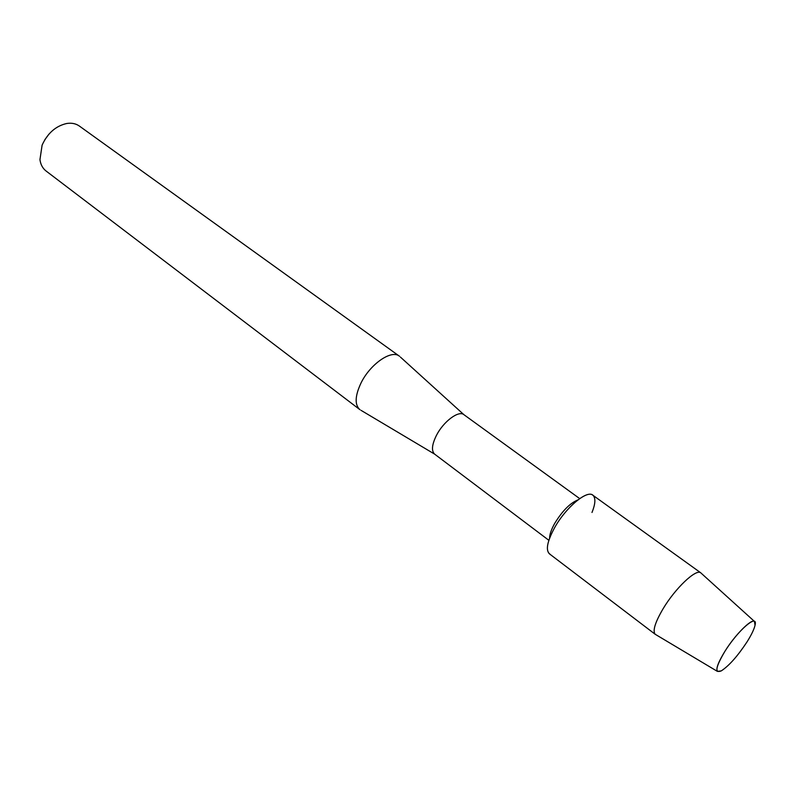 <?xml version="1.0" encoding="UTF-8"?>
<svg xmlns="http://www.w3.org/2000/svg" width="795" height="795" viewBox="0 0 795 795"><rect width="100%" height="100%" fill="white"/><g stroke="black" fill="none" stroke-linecap="round" stroke-linejoin="round"><path stroke-width="1.19" d="M747.042 641.873C751.464 634.827 754.127 629.282 755.041 625.228C758.251 612.846 737.869 630.246 724.851 651.423C715.649 667.035 714.457 673.524 721.284 670.881C729.025 665.822 737.611 656.153 747.042 641.873C751.464 634.827 754.127 629.282 755.041 625.228L754.415 621.402C751.215 618.669 734.968 635.056 724.851 651.423C718.193 662.305 715.719 668.963 717.428 671.397L721.284 670.881C729.025 665.822 737.611 656.153 747.042 641.873M577.866 499.946C570.065 503.106 562.343 510.917 554.711 523.378C551.332 529.45 549.623 534.379 549.603 538.165M591.997 512.467C595.276 504.269 595.743 498.684 593.398 495.722C588.389 488.677 566.11 506.803 554.542 527.801C546.851 542.17 545.37 550.985 550.11 554.254M400.422 357.084L463.873 414.652C458.685 410.15 443.481 421.499 436.465 435.332C431.864 444.653 431.268 450.924 434.656 454.154L361.029 410.339M399.517 356.269L399.319 356.12C391.398 349.393 370.063 364.19 360.92 383.2C354.987 395.97 354.61 404.754 359.787 409.574L359.986 409.713M399.319 356.12L79.361 126.047C75.843 123.573 71.62 122.728 66.671 123.503C55.739 126.017 47.551 133.232 42.105 145.147L39.949 159.646C40.644 164.595 42.701 168.391 46.09 171.024L359.787 409.574M49.051 134.007L44.828 139.711M701.329 573.344L700.703 572.778C695.973 568.663 675.213 588.34 663.05 608.821C655.08 622.425 652.466 630.922 655.209 634.281L655.935 634.718M700.822 572.857L592.762 495.156C586.879 489.77 565.652 507.677 554.542 527.801C547.278 541.276 545.549 549.941 549.385 553.807L655.328 634.38M579.694 498.604L463.873 414.652M548.858 540.302L434.656 454.154M754.415 621.402L700.703 572.778M717.428 671.397L655.209 634.281"/></g></svg>
